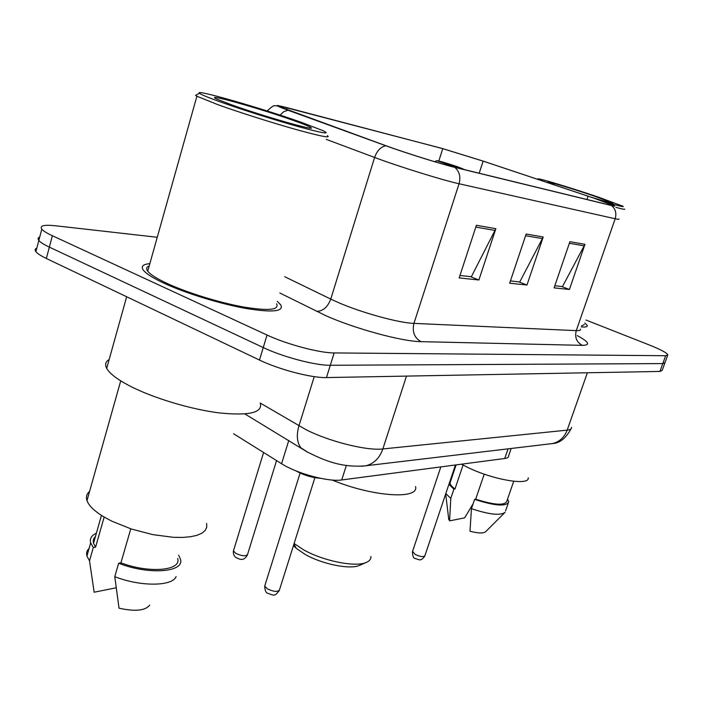 <?xml version="1.0" encoding="UTF-8"?>
<svg xmlns="http://www.w3.org/2000/svg" width="703" height="703" viewBox="0 0 703 703"><rect width="100%" height="100%" fill="white"/><g stroke="black" fill="none" stroke-linecap="round" stroke-linejoin="round"><path stroke-width="1.05" d="M511.16 448.496L508.682 455.711C508.805 457.178 507.496 458.101 504.754 458.488L341.72 479.956C328.547 482.1 296.815 473.576 281.578 463.716L233.607 433.769M36.811 248.097C34.974 248.862 34.667 250.048 35.879 251.656C37.4 253.59 40.888 255.857 46.336 258.476L259.486 360.05C279.073 369.576 311.912 378.109 326.464 377.573L659.95 371.439L662.182 370.393L664.792 363.187M157.261 237.28L55.502 225.768C43.964 224.565 39.403 225.698 41.802 229.169C43.358 230.997 46.881 233.185 52.373 235.733L267.035 335.032C286.771 344.338 319.689 353.055 334.162 352.932L665.653 355.718L662.797 363.592L665.003 362.616L662.797 363.592L330.305 365.27L662.797 363.592L659.95 371.439M267.035 335.032L263.247 347.563C282.914 356.983 315.788 365.604 330.305 365.27C315.788 365.604 282.914 356.983 263.247 347.563L49.351 247.122L263.247 347.563L259.486 360.05M39.728 237.025C37.909 237.728 37.611 238.871 38.832 240.435C40.37 242.307 43.876 244.539 49.351 247.122C43.876 244.539 40.37 242.307 38.832 240.435C37.611 238.871 37.909 237.728 39.728 237.025M149.844 263.66C142.85 264.275 140.697 266.455 143.368 270.189C146.206 273.801 153.201 278.195 164.37 283.388C185.794 293.283 220.092 303.828 245.637 308.397C272.254 312.721 283.986 311.578 280.822 304.97L277.307 301.376L280.822 304.97C283.986 311.578 272.254 312.721 245.637 308.397C220.092 303.828 185.794 293.283 164.37 283.388C153.201 278.195 146.206 273.801 143.368 270.189C140.697 266.455 142.85 264.275 149.844 263.66M593.657 198.061L613.754 205.619L610.766 205.294L453.91 167.059C440.966 163.984 405.332 152.832 386.597 145.969L278.871 106.443C277.087 105.371 279.838 105.784 287.123 107.691L442.758 148.658L483.128 161.119L593.657 198.061M594.017 198.149L483.409 161.189L442.046 148.412L278.019 105.547C275.708 105.38 279.012 106.926 287.94 110.195L385.824 145.758C405.033 152.797 441.598 164.238 454.85 167.384L611.575 205.566C615.687 206.55 615.819 206.243 611.962 204.643L594.017 198.149M476.406 225.276L459.156 277.913L478.884 279.987L495.852 228.686L476.406 225.276M459.955 275.488L471.353 276.718L495.852 228.686M470.342 276.613L478.884 279.987M569.905 241.683L554.087 287.87L569.404 289.478L584.966 244.319L569.905 241.683M554.816 285.734L562.488 286.569L584.966 244.319M561.556 286.464L569.404 289.478M526.169 234.011L509.657 283.212L526.969 285.023L543.217 236.999L526.169 234.011M510.422 280.945L519.763 281.947L543.217 236.999M518.788 281.841L526.969 285.023M581.276 326.886C585.652 327.264 587.655 326.807 587.277 325.498L584.87 323.002L587.277 325.498C587.655 326.807 585.652 327.264 581.276 326.886M665.653 355.718L667.832 354.813C666.795 352.783 660.644 349.514 649.379 345.006L585.915 320.014M602.418 201.067C618.236 205.83 625.064 207.534 622.893 206.19L598.578 197.2C571.978 188.114 536.846 177.49 537.962 178.922L540.748 180.337M615.881 207.35C622.454 209.151 625.354 209.722 624.607 209.081M581.601 325.946L584.342 324.522M461.432 464.191L467.275 467.187C492.944 479.885 529.913 486.081 528.225 477.768M591.478 197.288C605.134 201.515 612.322 203.483 613.051 203.22L594.316 196.128C572.268 188.58 543.568 180.021 548.727 182.56L555.071 185.117M450.535 481.476L450.043 482.926C450.148 484.587 451.792 486.608 454.982 488.989L463.057 465.07M448.576 517.883L449.595 520.87L464.665 517.847L473.172 503.62M445.816 493.55L450.781 498.392L453.892 489.165L454.982 488.989M449.595 520.87L450.781 498.392M451.221 479.428L450.5 479.648M448.901 484.393L453.892 489.165M484.235 474.13L475.676 499.192C494.446 505.123 504.833 505.782 506.828 501.16L513.717 481.283M475.676 499.192L474.613 499.376L471.441 508.673L469.991 531.24C478.479 533.419 483.743 533.533 485.791 531.573L504.534 512.856M471.441 508.673C489.314 514.605 500.545 515.809 505.114 512.276M474.613 499.376C495.079 505.993 506.45 506.793 508.726 501.801L507.557 499.06M293.476 545.537L296.358 548.419L305.164 554.421C322.123 564.193 350.068 569.764 359.453 565.414L359.989 565.177M294.109 543.524L303.388 549.684C323.037 560.976 355.49 567.47 366.21 562.47C369.514 561.091 371.079 559.096 370.92 556.495M464.982 169.757L458.145 166.963C446.203 162.947 439.067 160.855 436.712 160.671L458.426 168.158M332.071 480.017C372.66 496.828 419.19 499.771 415.561 486.599M221.287 102.251C242.623 109.87 276.182 120.468 299.153 126.839C322.853 133.289 330.937 134.616 323.398 130.82L301.947 122.55C262.562 108.499 193.132 88.49 199.441 93.271C201.155 94.65 208.431 97.647 221.287 102.251M196.805 94.703L195.583 95.371L196.893 96.232L218.361 104.852C239.538 112.454 272.404 122.876 296.288 129.58C321.095 136.417 331.429 138.429 327.308 135.609M149.194 265.971C146.417 267.017 145.925 268.757 147.727 271.191C150.389 274.583 156.989 278.722 167.516 283.617C187.613 292.879 219.688 302.738 243.616 307.018C268.564 311.069 279.548 309.997 276.578 303.793M109.158 359.541C105.547 361.65 104.721 364.602 106.689 368.372C109.519 373.451 116.953 379.181 128.983 385.552C152.34 397.801 190.548 409.348 219.362 412.916C249.389 415.93 263.019 412.635 260.251 403.021M89.597 491.397C86.645 493.875 85.784 496.951 86.996 500.615C88.859 505.747 94.439 511.143 103.745 516.81L111.926 521.222L131.373 529.025L152.762 534.623L173.29 537.303L182.393 537.435L190.328 536.776L196.884 535.352L201.875 533.217L205.197 530.457L206.77 527.171L206.603 523.463M292.879 120.266C259.003 108.148 200.267 91.706 217.552 99.395L231.762 104.888C262.43 115.933 316.271 131.329 311.113 127.726C309.812 126.602 303.74 124.115 292.879 120.266M95.476 536.398L93.798 538.577L93.2 541.082L93.517 543.278L95.573 547.171L104.158 517.048M89.061 548.516C86.838 550.616 86.126 553.129 86.926 556.064L89.509 560.827L94.149 592.216L116.048 587.822M89.509 560.827L93.288 547.54L95.573 547.171M96.381 533.208C91.46 535.475 89.553 538.691 90.669 542.857L93.288 547.54M130.776 528.823L120.925 562.839C149.388 573.683 181.857 570.599 177.639 558.454M120.925 562.839L118.658 563.244L114.774 576.671L119.027 608.2C135.178 611.715 145.389 610.687 149.677 605.107M114.774 576.671C140.626 586.856 172.455 586.434 176.102 576.574M118.658 563.244C149.185 575.3 185.012 572.207 180.416 559.052L178.624 555.177M508.067 448.866L504.754 458.488M288.775 440.473L281.578 463.716M346.359 465.421L341.72 479.956M260.268 403.074L306.051 429.7C329.32 441.581 367.124 450.966 382.845 448.953L567.189 430.131C570.256 429.797 571.706 428.856 571.53 427.319M587.365 372.775L567.189 430.131C564.377 437.407 559.474 441.888 552.461 443.567L549.377 443.936M314.232 376.641L298.942 425.851C296.323 434.946 296.947 442.24 300.805 447.741L308.011 452.424M326.464 377.573L334.162 352.932M46.336 258.476L52.373 235.733M244.908 413.962L307.229 451.976C325.893 461.221 341.579 467.662 365.648 465.852C373.829 463.804 379.558 458.171 382.845 448.953L406.492 376.096M571.029 428.821C565.862 438.303 559.676 443.224 552.461 443.567L361.5 466.282M577.242 335.612C588.982 341.957 590.696 345.199 582.374 345.349L421.009 341.649C414.357 337.844 411.993 331.763 413.935 323.389L576.258 330.63C579.483 330.762 580.898 330.252 580.502 329.109M421.009 341.649C402.353 341.596 354.989 328.749 325.524 315.55L279.829 293.002M385.824 145.758C380.727 146.857 376.984 150.758 374.602 157.454L330.762 299.091L337.967 302.387C361.5 312.703 398.882 322.976 413.935 323.389L459.059 183.755C442.987 180.284 397.933 166.268 374.602 157.454L326.183 139.335M287.94 110.195L283.748 111.707L280.058 115.134M454.85 167.384C459.463 171.506 460.869 176.954 459.059 183.755L615.178 218.756C616.733 213.325 615.538 208.932 611.575 205.566M618.877 218.967C619.492 219.512 618.262 219.441 615.178 218.756L576.258 330.63C574.579 337.37 576.618 342.282 582.374 345.349M284.741 276.718L330.762 299.091C327.633 307.202 322.888 311.288 316.526 311.341M287.123 107.691L286.56 109.615M588.051 196.172L586.917 199.476M483.128 161.119L479.191 173.219M442.758 148.658L438.821 160.987M525.598 235.707L542.514 238.633M569.36 243.273L584.298 245.857M475.808 227.095L495.123 230.435M412.573 551.38L415.288 554.509C420.579 556.829 423.786 557.207 424.92 555.642L455.43 464.982M264.996 585.16L264.715 586.074L267.448 588.938C274.091 591.908 278.124 592.146 279.548 589.659L314.891 477.662M233.677 550.097L233.431 550.915L235.918 553.446C242.324 556.258 246.226 556.521 247.623 554.245L276.56 460.579M35.879 251.656L41.802 229.169M277.509 105.529C273.511 106.918 276.024 102.779 267.158 110.977M611.962 204.643L614.44 206.137M667.639 355.366L665.003 362.616M450.043 482.926L456.115 464.894M448.786 519.693L445.693 493.928M537.962 178.922L537.391 179.212M505.571 510.888L508.243 503.207M359.453 565.414L366.21 562.47M436.712 160.671L434.726 161.708M296.358 548.419L293.933 544.078M310.392 128.113L311.113 127.726M93.517 543.278L101.452 515.378M86.926 556.064L90.669 542.857M86.996 500.615L120.723 380.85M106.689 368.372L126.663 296.754M147.727 271.191L196.893 96.232M199.441 93.271L195.583 95.371M440.825 466.906L412.424 551.829C412.582 556.196 413.54 558.428 415.297 558.534C419.014 559.456 420.719 561.978 424.788 556.064M295.981 470.887L297.8 471.915C305.251 475.623 312.738 477.741 320.26 478.268M300.102 473.049L264.715 586.074C264.926 590.379 265.866 592.77 267.553 593.227C273.88 595.23 274.355 597.172 279.302 590.511M247.403 555.01C243.141 562.585 238.545 558.287 236.129 557.672C233.967 556.108 233.062 553.859 233.431 550.915L263.599 452.486"/></g></svg>
